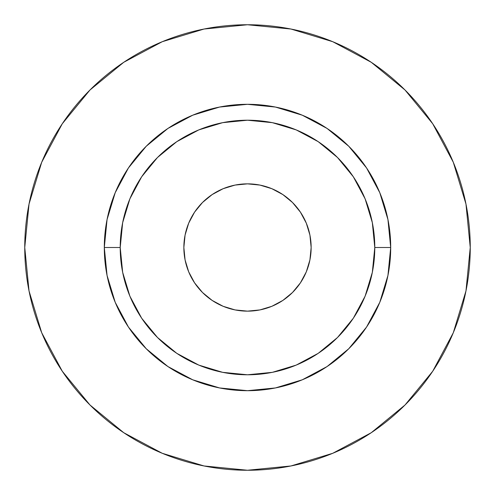 <?xml version="1.0" encoding="UTF-8"?>
<svg xmlns="http://www.w3.org/2000/svg" width="495" height="495" viewBox="0 0 495 495"><rect width="100%" height="100%" fill="white"/><g stroke="black" fill="none" stroke-linecap="round" stroke-linejoin="round"><path stroke-width="0.37" stroke-dasharray="2.48 1.86" d="M183.855 247.5A63.645 63.645 0 0 0 247.5 311.145A63.645 63.645 0 0 0 311.145 247.5L309.92 259.918L306.3 271.854L300.416 282.855L292.502 292.502L282.855 300.416L271.854 306.3L259.918 309.92L247.5 311.145L235.082 309.92L223.146 306.3L212.145 300.416L202.498 292.502L194.585 282.855L188.7 271.854L185.081 259.918L183.855 247.5L185.081 235.082L188.7 223.146L194.585 212.145L202.498 202.498L212.145 194.585L223.146 188.7L235.082 185.081L247.5 183.855L259.918 185.081L271.854 188.7L282.855 194.585L292.502 202.498L300.416 212.145L306.3 223.146L309.92 235.082L311.145 247.5A63.645 63.645 0 0 0 247.5 183.855A63.645 63.645 0 0 0 183.855 247.5M120.217 247.5A127.283 127.283 0 0 0 247.5 374.783A127.283 127.283 0 0 0 374.783 247.5A127.283 127.283 0 0 0 247.5 120.217A127.283 127.283 0 0 0 120.217 247.5A127.283 127.283 0 0 0 247.5 374.783A127.283 127.283 0 0 0 374.783 247.5A127.283 127.283 0 0 0 247.5 120.217A127.283 127.283 0 0 0 120.217 247.5M432.667 371.312L453.296 332.745L465.968 290.955L470.25 247.5A222.75 222.75 0 0 0 247.5 24.75A222.75 222.75 0 0 0 24.75 247.5A222.75 222.75 0 0 0 247.5 470.25A222.75 222.75 0 0 0 470.25 247.5L465.968 204.045L453.296 162.255L432.71 123.744M371.312 62.333L332.745 41.704L290.955 29.032L247.5 24.75L204.045 29.032L162.255 41.704L123.744 62.29M62.333 123.688L41.704 162.255L29.032 204.045L24.75 247.5L29.032 290.955L41.704 332.745L62.29 371.256M123.688 432.667L162.255 453.296L204.045 465.968L247.5 470.25L290.955 465.968L332.745 453.296L371.256 432.71"/><path stroke-width="0.74" d="M311.145 247.5A63.645 63.645 0 0 1 247.5 311.145A63.645 63.645 0 0 1 183.855 247.5L185.081 235.082L188.7 223.146L194.585 212.145L202.498 202.498L212.145 194.585L223.146 188.7L235.082 185.081L247.5 183.855L259.918 185.081L271.854 188.7L282.855 194.585L292.502 202.498L300.416 212.145L306.3 223.146L309.92 235.082L311.145 247.5L309.92 259.918L306.3 271.854L300.416 282.855L292.502 292.502L282.855 300.416L271.854 306.3L259.918 309.92L247.5 311.145L235.082 309.92L223.146 306.3L212.145 300.416L202.498 292.502L194.585 282.855L188.7 271.854L185.081 259.918L183.855 247.5A63.645 63.645 0 0 1 247.5 183.855A63.645 63.645 0 0 1 311.145 247.5M374.783 247.5L390.697 247.5A143.197 143.197 0 0 1 247.5 390.697A143.197 143.197 0 0 1 104.303 247.5L120.217 247.5A127.283 127.283 0 0 1 247.5 120.217A127.283 127.283 0 0 1 374.783 247.5A127.283 127.283 0 0 1 247.5 374.783A127.283 127.283 0 0 1 120.217 247.5L122.661 272.33L129.9 296.208L141.663 318.217L157.497 337.503L176.783 353.337L198.792 365.1L222.67 372.339L247.5 374.783L272.33 372.339L296.208 365.1L318.217 353.337L337.503 337.503L353.337 318.217L365.1 296.208L372.339 272.33L374.783 247.5L372.339 222.67L365.1 198.792L353.337 176.783L337.503 157.497L318.217 141.663L296.208 129.9L272.33 122.661L247.5 120.217L222.67 122.661L198.792 129.9L176.783 141.663L157.497 157.497L141.663 176.783L129.9 198.792L122.661 222.67L120.217 247.5L104.303 247.5L107.056 219.563L115.205 192.704L128.434 167.947L146.248 146.248L167.947 128.434L192.704 115.205L219.563 107.056L247.5 104.303L275.437 107.056L302.297 115.205L327.053 128.434L348.752 146.248L366.566 167.947L379.795 192.704L387.944 219.563L390.697 247.5L387.944 275.437L379.795 302.297L366.566 327.053L348.752 348.752L327.053 366.566L302.297 379.795L275.437 387.944L247.5 390.697L219.563 387.944L192.704 379.795L167.947 366.566L146.248 348.752L128.434 327.053L115.205 302.297L107.056 275.437L104.303 247.5A143.197 143.197 0 0 1 247.5 104.303A143.197 143.197 0 0 1 390.697 247.5L374.783 247.5M24.75 247.5A222.75 222.75 0 0 1 247.5 24.75A222.75 222.75 0 0 1 470.25 247.5A222.75 222.75 0 0 1 247.5 470.25A222.75 222.75 0 0 1 24.75 247.5L29.032 290.955L41.704 332.745L62.29 371.256L89.991 405.009L123.744 432.71L162.255 453.296L204.045 465.968L247.5 470.25L290.955 465.968L332.745 453.296L371.256 432.71L405.009 405.009L432.71 371.256L453.296 332.745L465.968 290.955L470.25 247.5L465.968 204.045L453.296 162.255L432.71 123.744L405.009 89.991L371.256 62.29L332.745 41.704L290.955 29.032L247.5 24.75L204.045 29.032L162.255 41.704L123.744 62.29L89.991 89.991L62.29 123.744L41.704 162.255L29.032 204.045L24.75 247.5M432.71 123.744L405.009 89.991L371.312 62.333M123.744 62.29L89.991 89.991L62.333 123.688M62.29 371.256L89.991 405.009L123.688 432.667M371.256 432.71L405.009 405.009L432.667 371.312"/></g></svg>
